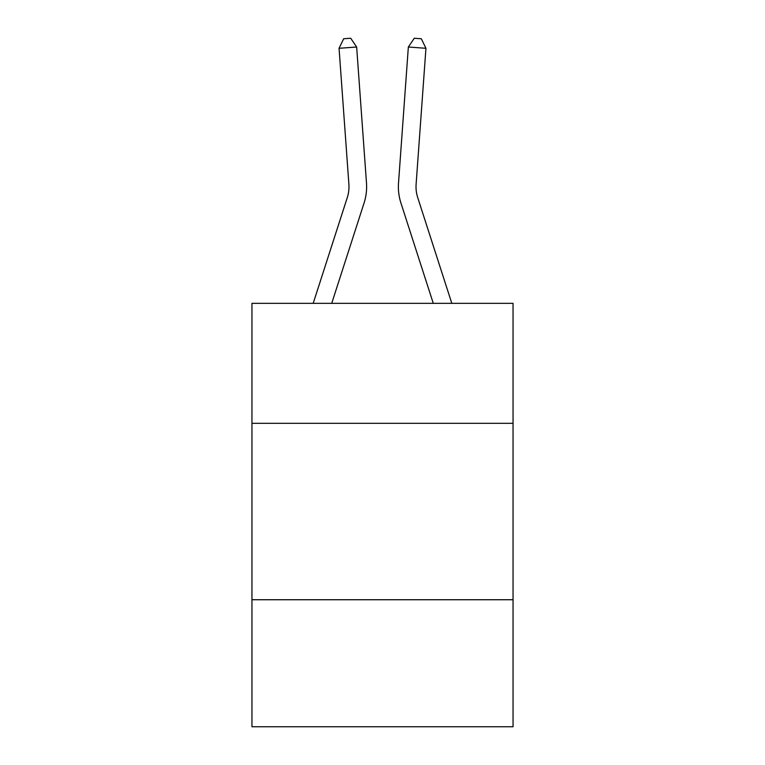 <?xml version="1.0" encoding="UTF-8"?>
<svg xmlns="http://www.w3.org/2000/svg" width="765" height="765" viewBox="0 0 765 765"><rect width="100%" height="100%" fill="white"/><g stroke="black" fill="none" stroke-linecap="round" stroke-linejoin="round"><path stroke-width="1.15" d="M513.047 423.313L513.047 303.342L251.953 303.342L251.953 423.313L513.047 423.313L513.047 726.75L251.953 726.75L251.953 423.313M513.047 599.731L251.953 599.731M313.191 303.342L347.281 197.59A35.286 35.286 0 0 0 348.888 184.222L339.058 48.291L356.653 47.019L366.483 182.95A52.928 52.928 0 0 1 364.073 203.002L331.723 303.342M451.809 303.342L417.719 197.59A35.286 35.286 0 0 1 416.112 184.222L425.942 48.291L408.347 47.019L398.517 182.95A52.928 52.928 0 0 0 400.927 203.002L433.277 303.342M347.281 197.59A35.286 35.286 0 0 0 348.888 184.222A35.286 35.286 0 0 1 347.281 197.59A35.286 35.286 0 0 0 348.888 184.222A35.286 35.286 0 0 1 347.281 197.59A35.286 35.286 0 0 0 348.888 184.222A35.286 35.286 0 0 1 347.281 197.59A35.286 35.286 0 0 0 348.888 184.222A35.286 35.286 0 0 1 347.281 197.59A35.286 35.286 0 0 0 348.888 184.222A35.286 35.286 0 0 1 347.281 197.59A35.286 35.286 0 0 0 348.888 184.222A35.286 35.286 0 0 1 347.281 197.59A35.286 35.286 0 0 0 348.888 184.222A35.286 35.286 0 0 1 347.281 197.59M417.719 197.59A35.286 35.286 0 0 1 416.112 184.222A35.286 35.286 0 0 0 417.719 197.59A35.286 35.286 0 0 1 416.112 184.222A35.286 35.286 0 0 0 417.719 197.59A35.286 35.286 0 0 1 416.112 184.222A35.286 35.286 0 0 0 417.719 197.59A35.286 35.286 0 0 1 416.112 184.222A35.286 35.286 0 0 0 417.719 197.59A35.286 35.286 0 0 1 416.112 184.222A35.286 35.286 0 0 0 417.719 197.59A35.286 35.286 0 0 1 416.112 184.222A35.286 35.286 0 0 0 417.719 197.59A35.286 35.286 0 0 1 416.112 184.222A35.286 35.286 0 0 0 417.719 197.59A35.286 35.286 0 0 1 416.112 184.222A35.286 35.286 0 0 0 417.719 197.59A35.286 35.286 0 0 1 416.112 184.222A35.286 35.286 0 0 0 417.719 197.59M408.347 47.019L398.517 182.95L408.347 47.019L398.517 182.95L408.347 47.019L398.517 182.95L408.347 47.019L398.517 182.95L408.347 47.019L398.517 182.95L408.347 47.019L398.517 182.95L408.347 47.019L398.517 182.95L408.347 47.019L398.517 182.95L408.347 47.019L398.517 182.95L408.347 47.019L414.286 38.25L421.324 38.757L425.942 48.291M339.058 48.291L343.676 38.757L350.714 38.25L356.653 47.019"/></g></svg>

